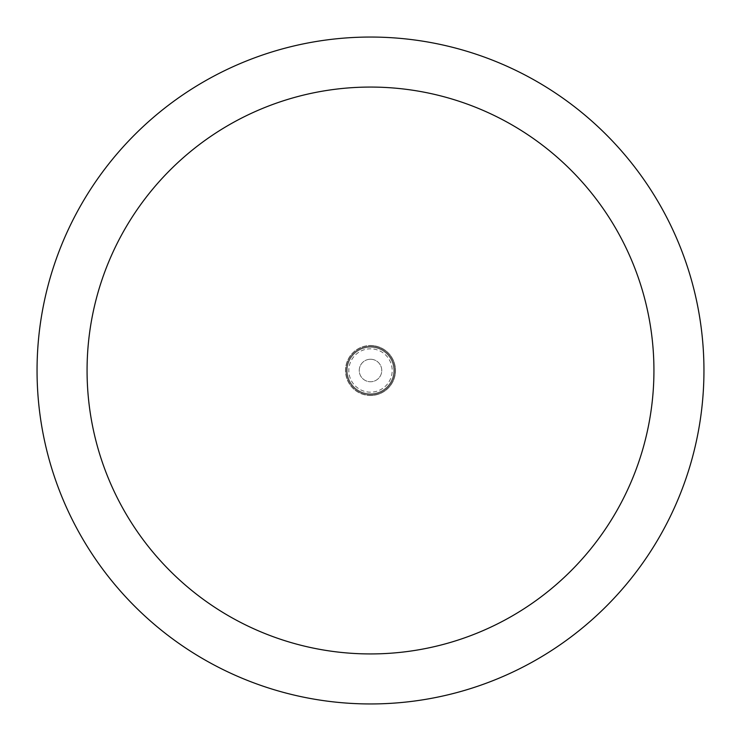 <?xml version="1.0" encoding="UTF-8"?>
<svg xmlns="http://www.w3.org/2000/svg" width="741" height="741" viewBox="0 0 741 741"><rect width="100%" height="100%" fill="white"/><g stroke="black" fill="none" stroke-linecap="round" stroke-linejoin="round"><path stroke-width="0.56" stroke-dasharray="3.71 2.78" d="M370.5 359.246A11.254 11.254 0 0 1 381.754 370.5A11.254 11.254 0 0 1 370.5 381.754A11.254 11.254 0 0 1 359.246 370.5A11.254 11.254 0 0 1 370.5 359.246A11.254 11.254 0 0 1 381.754 370.5A11.254 11.254 0 0 1 370.5 381.754A11.254 11.254 0 0 1 359.246 370.5A11.254 11.254 0 0 1 370.5 359.246A11.254 11.254 0 0 1 381.754 370.5A11.254 11.254 0 0 1 370.5 381.754A11.254 11.254 0 0 1 359.246 370.5A11.254 11.254 0 0 1 370.5 359.246A11.254 11.254 0 0 1 381.754 370.5A11.254 11.254 0 0 1 370.5 381.754A11.254 11.254 0 0 1 359.246 370.5A11.254 11.254 0 0 1 370.5 359.246M370.5 346.334A24.166 24.166 0 0 1 394.666 370.5A24.166 24.166 0 0 1 370.5 394.666A24.166 24.166 0 0 1 346.334 370.5A24.166 24.166 0 0 1 370.5 346.334A24.157 24.157 0 0 1 394.657 370.5A24.157 24.157 0 0 1 370.5 394.657A24.157 24.157 0 0 1 346.343 370.5A24.157 24.157 0 0 1 370.5 346.343M370.5 347.168A23.332 23.332 0 0 1 393.832 370.5A23.332 23.332 0 0 1 370.5 393.832A23.332 23.332 0 0 1 347.168 370.5A23.332 23.332 0 0 1 370.5 347.168A23.332 23.332 0 0 1 393.832 370.5A23.332 23.332 0 0 1 370.5 393.832A23.332 23.332 0 0 1 347.168 370.5A23.332 23.332 0 0 1 370.5 347.168M370.5 37.059A333.441 333.441 0 0 1 703.941 370.5A333.441 333.441 0 0 1 370.5 703.941A333.45 333.45 0 0 1 37.05 370.5A333.45 333.45 0 0 1 370.5 37.05A333.45 333.45 0 0 1 703.95 370.5A333.45 333.45 0 0 1 370.5 703.95A333.441 333.441 0 0 1 37.059 370.5A333.441 333.441 0 0 1 370.5 37.059M370.5 395.509A25.009 25.009 0 0 1 345.491 370.5A25.009 25.009 0 0 1 370.5 345.491A24.99 24.99 0 0 1 395.49 370.5A24.99 24.99 0 0 1 370.5 395.49A24.99 24.99 0 0 1 345.51 370.5A24.99 24.99 0 0 1 370.5 345.51A25.009 25.009 0 0 1 395.509 370.5A25.009 25.009 0 0 1 370.5 395.509A25.009 25.009 0 0 0 395.509 370.5A25.009 25.009 0 0 0 370.5 345.491M370.5 392.174A21.674 21.674 0 0 1 348.826 370.5A21.674 21.674 0 0 1 370.5 348.826A21.674 21.674 0 0 1 392.174 370.5A21.674 21.674 0 0 1 370.5 392.174"/><path stroke-width="1.11" d="M370.5 37.05A333.45 333.45 0 0 1 703.95 370.5A333.45 333.45 0 0 1 370.5 703.95A333.45 333.45 0 0 1 37.05 370.5A333.45 333.45 0 0 1 370.5 37.05M370.5 87.067A283.433 283.433 0 0 1 653.933 370.5A283.433 283.433 0 0 1 370.5 653.933A283.433 283.433 0 0 1 87.067 370.5A283.433 283.433 0 0 1 370.5 87.067"/></g></svg>
